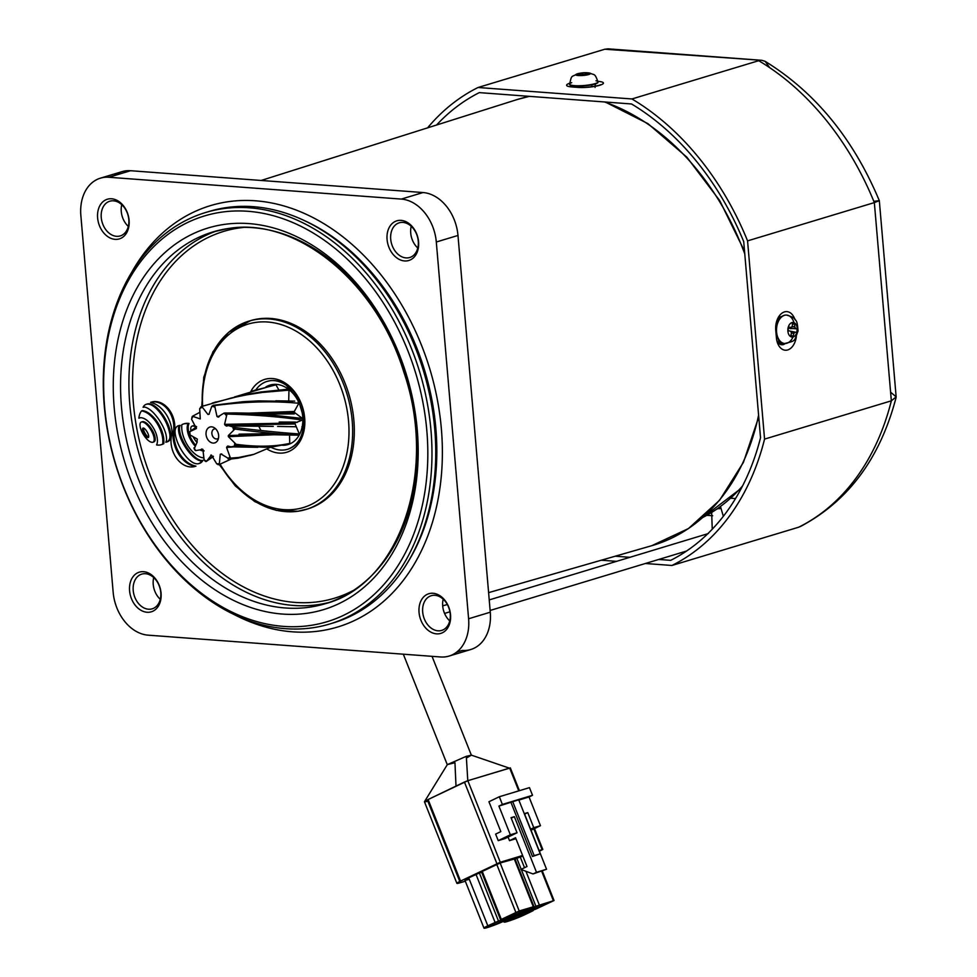 <?xml version="1.0" encoding="UTF-8"?>
<svg xmlns="http://www.w3.org/2000/svg" width="977" height="977" viewBox="0 0 977 977"><rect width="100%" height="100%" fill="white"/><g stroke="black" fill="none" stroke-linecap="round" stroke-linejoin="round"><path stroke-width="1.47" d="M779.707 343.306A9.062 5.862 94.3 0 0 780.879 343.135A9.062 5.862 94.3 0 0 781.832 342.719M779.646 340.912A9.062 5.862 -85.7 0 1 778.816 341.767M780.855 344.441A10.356 6.705 94.3 0 0 780.989 344.392A10.356 6.705 94.3 0 0 783.053 343.232M436.548 125.032A253.629 187.596 73.2 0 1 479.304 92.62L631.557 103.977A253.629 187.596 73.2 0 1 743.717 241.624L760.533 437.769A253.629 187.596 73.2 0 1 670.686 560.346L658.742 559.455M630.055 557.317L615.229 556.206M769.656 67.633L765.15 61.343L761.889 60.318L604.848 49.216L478.071 87.49L631.936 98.958A258.807 191.419 73.2 0 1 747.564 240.879L764.564 439.1A258.807 191.419 73.2 0 1 671.92 565.475L645.382 563.497M427.596 127.853A258.807 191.419 73.2 0 1 478.071 87.49M873.975 201.299L879.324 200.676L874.342 202.605A258.807 191.419 -106.8 0 0 758.714 60.696L631.936 98.958M890.597 392.168L896.141 396.857L891.342 400.826L874.342 202.605L747.564 240.879M801.738 525.65L798.71 527.201A258.807 191.419 -106.8 0 0 891.342 400.826L764.564 439.1M798.71 527.201L671.92 565.475M616.682 561.36L601.319 560.212M604.848 49.216L608.219 48.85L611.687 49.729M310.051 625.5A211.948 156.76 -106.8 0 0 421.649 396.198A211.948 156.76 -106.8 0 0 221.425 212.18A211.948 156.76 -106.8 0 0 109.815 441.47A211.948 156.76 -106.8 0 0 310.051 625.5M222.707 208.724A214.891 158.946 73.2 0 1 422.992 383.766A214.891 158.946 73.2 0 1 329.738 623.985A214.891 158.946 73.2 0 1 312.567 627.796A214.891 158.946 73.2 0 1 112.27 452.754A214.891 158.946 73.2 0 1 205.536 212.534A214.891 158.946 73.2 0 1 222.707 208.724M152.241 401.987A22.129 16.377 -106.8 0 0 150.58 402.341L151.582 402.048A22.129 16.377 -106.8 0 1 153.242 401.681A22.129 16.377 -106.8 0 1 170.071 411.024A22.129 16.377 -106.8 0 1 173.967 433.336A28.284 20.92 73.2 0 0 195.962 466.139L194.96 466.444A28.284 20.92 73.2 0 1 172.966 433.641A22.129 16.377 -106.8 0 0 169.07 411.329A22.129 16.377 -106.8 0 0 152.241 401.987M143.082 407.299A6.729 4.983 73.2 0 1 143.216 407.262A6.729 4.983 73.2 0 1 143.753 407.14A6.729 4.983 73.2 0 1 145.829 407.397A21.079 15.595 73.2 0 1 150.543 410.145A33.071 24.462 73.2 0 1 154.94 414.407A48.056 35.538 73.2 0 1 159.556 420.562A46.798 34.61 73.2 0 1 163.428 427.462A28.992 21.445 73.2 0 1 165.663 433.385A17.268 12.774 73.2 0 1 166.554 439.1A5.557 4.116 73.2 0 1 165.76 442.239A8.427 6.228 -106.8 0 0 166.285 442.105A8.427 6.228 -106.8 0 0 169.009 440.041A6.216 4.592 -106.8 0 0 169.888 437.635A8.927 6.607 -106.8 0 0 169.851 434.496A29.542 21.848 -106.8 0 0 167.91 426.876A37.944 28.064 -106.8 0 0 164.918 420.195A42.927 31.752 -106.8 0 0 160.851 413.772A38.225 28.272 -106.8 0 0 156.027 408.313A21.812 16.133 -106.8 0 0 151.875 405.247A13.446 9.941 -106.8 0 0 147.661 404.075A7.389 5.471 -106.8 0 0 147.002 404.124A7.389 5.471 -106.8 0 0 146.403 404.246A7.389 5.471 -106.8 0 0 146.379 404.258A8.769 6.485 -106.8 0 0 143.912 405.956A8.146 6.021 -106.8 0 0 143.082 407.299L143.338 407.226M166.774 441.934A8.427 6.228 -106.8 0 0 167.287 441.812A8.427 6.228 -106.8 0 0 170.01 439.735A6.216 4.592 -106.8 0 0 170.89 437.342A8.927 6.607 -106.8 0 0 170.853 434.191A29.542 21.848 -106.8 0 0 168.911 426.583A37.944 28.064 -106.8 0 0 165.919 419.902A42.927 31.752 -106.8 0 0 161.84 413.466A38.225 28.272 -106.8 0 0 157.028 408.007A21.812 16.133 -106.8 0 0 152.876 404.942A13.446 9.941 -106.8 0 0 148.663 403.77A7.389 5.471 -106.8 0 0 148.003 403.819A7.389 5.471 -106.8 0 0 147.405 403.953A7.389 5.471 -106.8 0 0 147.38 403.953L146.379 404.258M201.958 460.607A6.729 4.983 73.2 0 1 201.824 460.655L202.825 460.35A6.729 4.983 73.2 0 1 200.212 460.216A21.079 15.595 73.2 0 1 195.498 457.468A33.071 24.462 73.2 0 1 191.101 453.206A48.056 35.538 73.2 0 1 186.473 447.051A46.798 34.61 73.2 0 1 182.614 440.138A28.992 21.445 73.2 0 1 180.366 434.228A17.268 12.774 73.2 0 1 179.475 428.353A5.557 4.116 73.2 0 1 180.208 425.361A6.265 4.641 -106.8 0 0 179.731 425.398A6.265 4.641 -106.8 0 0 179.231 425.508A6.265 4.641 -106.8 0 0 178.754 425.691A6.265 4.641 -106.8 0 0 178.229 425.801A6.265 4.641 -106.8 0 0 176.898 426.558A7.022 5.19 -106.8 0 0 175.115 430.307A10.515 7.779 -106.8 0 0 175.213 434.008A29.542 21.848 -106.8 0 0 177.057 441.006A37.944 28.064 -106.8 0 0 180.049 447.686A42.927 31.752 -106.8 0 0 184.128 454.11A38.225 28.272 -106.8 0 0 188.94 459.581A21.812 16.133 -106.8 0 0 193.092 462.646A13.446 9.941 -106.8 0 0 197.501 463.806A7.511 5.557 -106.8 0 0 198.673 463.635A7.511 5.557 -106.8 0 0 200.37 462.646A17.22 12.738 -106.8 0 0 201.079 461.913A8.134 6.009 -106.8 0 0 201.958 460.607L202.947 460.314A8.134 6.009 -106.8 0 1 202.08 461.608A17.22 12.738 -106.8 0 1 201.372 462.341A7.511 5.557 -106.8 0 1 199.674 463.33A7.511 5.557 -106.8 0 1 199.161 463.452M195.937 427.303A15.143 11.199 -106.8 0 0 195.595 427.059A8.61 6.363 -106.8 0 0 192.921 425.996A2.992 2.21 -106.8 0 0 192.445 425.996A2.992 2.21 -106.8 0 0 192.2 426.045A2.992 2.21 -106.8 0 0 190.784 428.158A8.61 6.363 -106.8 0 0 190.918 430.759M196.536 426.717A8.61 6.363 -106.8 0 0 193.922 425.691A2.992 2.21 -106.8 0 0 193.434 425.691A2.992 2.21 -106.8 0 0 193.202 425.74A2.992 2.21 -106.8 0 0 192.97 425.838M138.868 418.193A7.804 5.777 73.2 0 1 139.577 417.912A7.804 5.777 73.2 0 1 140.2 417.765A7.804 5.777 73.2 0 1 141.567 417.777A14.423 10.674 73.2 0 1 145.365 419.231A19.65 14.533 73.2 0 1 148.968 422.125A26.501 19.601 73.2 0 1 152.534 426.57A26.574 19.662 73.2 0 1 155.355 431.773A19.919 14.74 73.2 0 1 156.967 436.743A14.692 10.869 73.2 0 1 157.395 441.677A7.914 5.862 73.2 0 1 156.564 444.926A17.427 12.896 -106.8 0 0 159.959 444.999A14.008 10.356 -106.8 0 0 161.058 444.755A14.008 10.356 -106.8 0 0 162.768 443.998L163.77 443.692A21.005 15.534 -106.8 0 0 162.817 433.91A31.875 23.57 -106.8 0 0 157.822 422.748A32.217 23.839 -106.8 0 0 150.177 414.138A21.812 16.133 -106.8 0 0 142.569 410.584L141.567 410.89A13.47 9.965 -106.8 0 0 139.809 413.992A16.426 12.151 -106.8 0 0 138.868 418.193L139.87 417.887A7.804 5.777 73.2 0 1 140.09 417.79M194.679 445.573A26.501 19.601 73.2 0 1 192.066 442.154A26.574 19.662 73.2 0 1 189.245 436.951A19.919 14.74 73.2 0 1 187.645 431.981A14.692 10.869 73.2 0 1 187.218 427.047A7.914 5.862 73.2 0 1 188.048 423.798A17.427 12.896 -106.8 0 0 184.677 423.713A17.427 12.896 -106.8 0 0 184.641 423.725A14.008 10.356 -106.8 0 0 183.554 423.969A14.008 10.356 -106.8 0 0 181.832 424.726A21.005 15.534 -106.8 0 0 182.784 434.521A31.875 23.57 -106.8 0 0 187.779 445.671A32.217 23.839 -106.8 0 0 195.424 454.293A21.812 16.133 -106.8 0 0 203.033 457.847L203.692 457.639M195.095 444.584A26.501 19.601 73.2 0 1 193.067 441.86A26.574 19.662 73.2 0 1 190.246 436.646A19.919 14.74 73.2 0 1 188.646 431.687A14.692 10.869 73.2 0 1 188.219 426.741A7.914 5.862 73.2 0 1 189.049 423.505A17.427 12.896 -106.8 0 0 185.679 423.42A17.427 12.896 -106.8 0 0 185.642 423.42A14.008 10.356 -106.8 0 0 184.555 423.664A14.008 10.356 -106.8 0 0 184.055 423.835M143.424 428.048A1.05 0.782 -106.8 0 0 142.569 428.818A4.055 3.004 -106.8 0 0 142.727 430.368A7.792 5.764 -106.8 0 0 143.289 432.005A13.373 9.892 -106.8 0 0 145.561 435.779A7.792 5.764 -106.8 0 0 146.672 436.914A4.055 3.004 -106.8 0 0 147.845 437.562A1.05 0.782 -106.8 0 0 148.699 436.792A4.055 3.004 -106.8 0 0 148.541 435.241A7.792 5.764 -106.8 0 0 147.979 433.605A13.373 9.892 -106.8 0 0 145.707 429.831A7.792 5.764 -106.8 0 0 144.596 428.695A4.055 3.004 -106.8 0 0 143.424 428.048M141.689 421.942A2.992 2.21 -106.8 0 0 141.457 421.991A2.992 2.21 -106.8 0 0 140.041 424.103A8.61 6.363 -106.8 0 0 140.346 427.547A15.143 11.199 -106.8 0 0 141.604 431.15A24.706 18.27 -106.8 0 0 146.758 439.003A15.143 11.199 -106.8 0 0 149.347 441.262A8.61 6.363 -106.8 0 0 152.021 442.325A2.992 2.21 -106.8 0 0 152.742 442.263A2.992 2.21 -106.8 0 0 154.158 440.163A8.61 6.363 -106.8 0 0 153.853 436.719A15.143 11.199 -106.8 0 0 152.595 433.116A24.706 18.27 -106.8 0 0 147.442 425.264A15.143 11.199 -106.8 0 0 144.84 423.004A8.61 6.363 -106.8 0 0 142.178 421.942A2.992 2.21 -106.8 0 0 141.689 421.942M153.218 442.031A2.992 2.21 -106.8 0 0 153.743 441.97A2.992 2.21 -106.8 0 0 155.16 439.858A8.61 6.363 -106.8 0 0 154.855 436.414A15.143 11.199 -106.8 0 0 153.597 432.811A24.706 18.27 -106.8 0 0 148.443 424.958A15.143 11.199 -106.8 0 0 145.842 422.699A8.61 6.363 -106.8 0 0 143.179 421.637A2.992 2.21 -106.8 0 0 142.691 421.637A2.992 2.21 -106.8 0 0 142.459 421.698A2.992 2.21 -106.8 0 0 142.227 421.783M228.056 201.726A220.069 162.768 73.2 0 1 433.177 380.993A220.069 162.768 73.2 0 1 337.676 627.002A220.069 162.768 73.2 0 1 320.09 630.91A220.069 162.768 73.2 0 1 234.822 614.875A220.069 162.768 -106.8 0 0 292.55 631.826A220.069 162.768 -106.8 0 0 337.676 627.002A220.069 162.768 -106.8 0 0 437.195 398.872A220.069 162.768 -106.8 0 0 255.595 200.81A220.069 162.768 -106.8 0 0 210.47 205.634A220.069 162.768 73.2 0 1 228.056 201.726M304.311 220.558A212.827 157.407 73.2 0 1 407.58 562.654M207.417 211.985A214.891 158.946 73.2 0 1 209.298 211.398A214.891 158.946 73.2 0 1 226.469 207.588A214.891 158.946 73.2 0 1 426.766 382.63A214.891 158.946 73.2 0 1 333.511 622.85A214.891 158.946 73.2 0 1 331.618 623.399M249.819 320.883A98.384 72.774 73.2 0 1 250.649 320.615A98.384 72.774 73.2 0 1 258.502 318.881A98.384 72.774 73.2 0 1 350.206 399.019A98.384 72.774 73.2 0 1 307.511 508.993A98.384 72.774 73.2 0 1 306.68 509.237M161.547 444.584A14.008 10.356 -106.8 0 0 162.06 444.462A14.008 10.356 -106.8 0 0 163.77 443.692M203.9 450.617A14.423 10.674 73.2 0 1 200.932 449.591M131.516 272.644A220.069 162.768 73.2 0 1 210.47 205.634A220.069 162.768 -106.8 0 0 131.516 272.644M143.656 428.121A1.05 0.782 -106.8 0 0 143.57 428.512A4.055 3.004 -106.8 0 0 143.717 430.063A7.792 5.764 -106.8 0 0 144.291 431.7A13.373 9.892 -106.8 0 0 146.562 435.473A7.792 5.764 -106.8 0 0 147.674 436.609A4.055 3.004 -106.8 0 0 148.614 437.183M204.034 450.995A7.804 5.777 73.2 0 1 203.033 450.947A14.423 10.674 73.2 0 1 200.224 450.043M188.048 423.798L189.049 423.505M203.033 457.847A13.47 9.965 -106.8 0 0 203.619 457.065M162.768 443.998A21.005 15.534 -106.8 0 0 161.816 434.203A31.875 23.57 -106.8 0 0 156.821 423.053A32.217 23.839 -106.8 0 0 149.176 414.443A21.812 16.133 -106.8 0 0 141.567 410.89M193.385 437.281A24.706 18.27 -106.8 0 0 196.804 442.263L197.354 439.113L190.1 434.948L189.843 433.58L190.1 434.948A29.518 21.836 -106.8 0 1 189.807 431.663L196.438 428.524L191.59 419.292L192.237 416.446M201.824 460.655A6.729 4.983 73.2 0 1 199.21 460.521A21.079 15.595 73.2 0 1 194.496 457.761A33.071 24.462 73.2 0 1 190.1 453.511A48.056 35.538 73.2 0 1 185.471 447.344A46.798 34.61 73.2 0 1 181.612 440.444A28.992 21.445 73.2 0 1 179.365 434.521A17.268 12.774 73.2 0 1 178.473 428.659A5.557 4.116 73.2 0 1 179.206 425.654L180.208 425.361M172.966 433.641L173.967 433.336M150.58 402.341A28.76 21.274 73.2 0 1 172.16 433.177A22.789 16.853 -106.8 0 0 176.19 457.712A22.789 16.853 -106.8 0 0 194.96 466.444M793.471 322.52A7.315 4.69 93.9 0 0 787.938 328.785A7.315 4.69 93.9 0 0 791.639 336.992A7.315 4.69 93.9 0 0 797.171 330.727A7.315 4.69 93.9 0 0 793.471 322.52M794.02 322.691A14.24 9.135 93.9 0 0 786.619 315.082L786.314 315.07A14.24 9.135 93.9 0 0 776.373 327.38M792.188 326.758L794.692 326.648L795.473 328.382A28.455 3.871 -177.4 0 1 797.159 328.87A26.464 26.33 139.8 0 1 796.695 332.473L790.82 331.252L795.009 332.119L793.837 333.438A28.455 23.533 -76.9 0 1 792.884 336.796A26.464 8.414 -144.7 0 1 791.773 336.589A26.464 8.414 -144.7 0 1 790.588 336.308A28.455 19.711 101 0 0 791.455 332.937L790.674 331.203L788.036 330.653A26.464 6.509 -81.8 0 0 788.488 327.039A28.455 3.871 -177.4 0 1 791.15 327.466L788.415 327.747L791.15 327.466L792.31 326.147A28.455 19.711 101 0 0 792.298 322.728A26.464 11.394 -22.5 0 1 793.495 322.935A26.464 11.394 -22.5 0 1 794.606 323.216L792.347 324.791M794.692 326.648A28.455 23.533 -76.9 0 0 794.606 323.216M792.884 336.796L791.004 334.83M796.34 336.54A15.534 10.051 -85.7 0 1 786.143 350.218A15.534 10.051 -85.7 0 1 776.41 337.749A5.178 0.953 -4.9 0 0 777.472 337.273A14.24 9.135 93.9 0 0 784.397 343.477A14.24 9.135 93.9 0 0 784.555 343.489M797.159 328.87L787.999 328.101M456.003 786.094L454.964 762.695L447.332 764.625L466.298 756.332L471.354 755.172L466.408 758.042M518.763 790.869L509.689 768.044L510.36 767.922L467.788 780.708L428.109 799.528A12.945 1.001 158.3 0 0 424.482 801.665A12.945 1.001 158.3 0 0 427.828 801.164A12.945 1.001 -21.7 0 1 424.458 801.787A12.945 1.001 -21.7 0 1 428.109 799.528L460.546 881.083A12.945 1.001 158.3 0 0 456.882 883.33A12.945 1.001 158.3 0 0 460.265 882.719L465.321 881.193M502.862 921.25A9.843 0.757 158.3 0 0 505.646 919.54A9.843 0.757 158.3 0 0 499.943 921.055A9.843 0.757 158.3 0 0 490.149 925.097A9.843 0.757 158.3 0 0 487.364 926.807A9.843 0.757 158.3 0 0 493.067 925.292A9.843 0.757 158.3 0 0 502.862 921.25M522.951 915.168A9.843 0.757 158.3 0 0 525.736 913.458A9.843 0.757 158.3 0 0 520.033 914.985A9.843 0.757 158.3 0 0 510.226 919.027A9.843 0.757 158.3 0 0 507.454 920.737A9.843 0.757 158.3 0 0 513.157 919.21A9.843 0.757 158.3 0 0 522.951 915.168M523.623 911.26A9.843 0.757 158.3 0 0 526.395 909.538A9.843 0.757 158.3 0 0 520.692 911.065A9.843 0.757 158.3 0 0 510.898 915.107A9.843 0.757 158.3 0 0 508.113 916.817A9.843 0.757 158.3 0 0 513.817 915.29A9.843 0.757 158.3 0 0 523.623 911.26M543.713 905.178A9.843 0.757 158.3 0 0 546.485 903.469A9.843 0.757 158.3 0 0 540.782 904.983A9.843 0.757 158.3 0 0 530.987 909.025A9.843 0.757 158.3 0 0 528.203 910.735A9.843 0.757 158.3 0 0 533.906 909.221A9.843 0.757 158.3 0 0 543.713 905.178M510.971 802.447L532.465 856.487L540.22 853.825L518.726 799.784L498.917 806.086L510.336 834.798L517.028 832.77L511.032 817.676L514.378 816.662L536.495 872.29L533.039 873.951L520.936 869.432L526.994 866.514L515.551 837.741L509.493 840.647L515.929 838.706M514.378 816.662L511.227 818.176M508.077 837.081L509.493 840.647M536.495 872.29L546.546 869.249L533.039 873.951M546.546 869.249L524.417 813.621L527.775 812.62L524.625 814.134M517.028 832.77L504.926 838.608L498.233 840.623L495.632 834.102L500.822 831.598L488.952 801.738L499.32 796.743L502.373 804.425L498.917 806.086M527.775 812.62L533.772 827.702L530.621 829.229M533.772 827.702L540.464 825.687L529.045 796.976L532.514 795.302L529.461 787.633L499.32 796.743M540.464 825.687L531.024 830.23M510.336 834.798L498.233 840.623M532.465 856.487L534.199 855.644L512.705 801.604M540.22 853.825L534.199 855.644M509.689 768.044L467.836 780.696L500.273 862.251L460.546 881.083M539.377 851.211L542.797 849.465L539.096 850.503M522.61 855.498L500.273 862.251M496.866 863.595L464.429 782.04L428.109 799.528M464.429 782.04L467.836 780.696M471.28 755.111L509.786 768.288M532.612 910.637L518.555 914.899L507.893 919.736A13.458 1.038 158.3 0 0 504.083 922.068A13.458 1.038 158.3 0 0 511.887 919.992A13.458 1.038 158.3 0 0 525.296 914.46L532.563 910.967L533.295 910.515L532.441 910.198M518.702 914.045L533.955 906.595L519.214 910.979L500.554 919.76L518.702 914.045M501.128 919.381L482.149 871.667L481.478 871.789L500.139 863.009L514.305 859.003M535.384 909.306L554.044 900.525L535.909 906.241L520.643 913.69L535.384 909.306M522.866 856.133L516.821 858.27L521.217 869.298M515.074 859.113L516.821 858.27M512.534 916.719L498.465 920.969L487.804 925.805A13.458 1.038 158.3 0 0 483.994 928.15A13.458 1.038 158.3 0 0 491.797 926.074A13.458 1.038 158.3 0 0 505.207 920.542L512.473 917.049L513.206 916.597L512.351 916.279M481.685 872.302L479.389 872.998L498.465 920.969M468.545 879.495A13.458 1.038 158.3 0 1 464.918 880.179A13.458 1.038 158.3 0 1 468.716 877.834L479.389 872.998M532.514 795.302L502.373 804.425M529.045 796.976L518.836 800.065M211.655 426.839A8.28 6.131 -106.8 0 0 206.062 434.484A8.28 6.131 -106.8 0 0 213.059 443.07A8.28 6.131 -106.8 0 0 217.92 439.955A8.28 6.131 -106.8 0 0 214.219 427.694A8.28 6.131 -106.8 0 0 211.655 426.839M215.709 428.879A5.178 3.835 -106.8 0 0 215.38 428.83A5.178 3.835 -106.8 0 0 214.329 428.952A5.178 3.835 -106.8 0 0 211.985 434.313A5.178 3.835 -106.8 0 0 216.259 438.978A5.178 3.835 -106.8 0 0 217.321 438.856A5.178 3.835 -106.8 0 0 218.506 438.16M282.634 445.28A31.069 22.984 -106.8 0 0 288.056 444.547A31.069 22.984 -106.8 0 0 302.101 412.331A31.069 22.984 -106.8 0 0 276.454 384.376A31.069 22.984 -106.8 0 0 270.104 385.06A31.069 22.984 -106.8 0 0 265.732 387.087M251.932 454.891L237.777 458.237L229.583 459.141L220.961 453.975L220.252 454.366L219.288 464.551L231.256 459.007M224.576 424.348L294.7 423.004L302.443 420.073C280.301 416.813 255.144 414.81 226.982 414.053L224.576 424.348L226.322 426.057L228.52 425.618L234.407 427.425C259.394 430.552 281.022 432.726 299.304 433.935A30.556 22.593 -106.8 0 1 298.62 435.18C280.717 434.325 259.479 432.286 234.895 429.05L228.288 435.595L228.386 436.658L236.104 444.303C256.707 447.075 274.598 446.758 289.766 443.375A30.556 22.593 -106.8 0 1 288.594 443.827L274.048 446.623L265.133 447.258L235.86 445.866L231.06 446.855L227.788 446.013L226.579 447.503L230.462 458.14L238.803 457.456L253.886 454.329L271.435 446.88M248.561 413.149L294.297 411.476L298.84 403.281C272.498 400.778 244.433 401.559 214.635 405.614L216.979 416.458L218.445 417.13M219.068 416.788L217.773 416.959L224.075 413.076L235.579 412.929L267.759 414.663L302.418 418.425L294.541 412.526L294.297 411.476M288.704 401.022L288.972 390.153L262.361 392.436L246.888 394.793L231.415 397.969L201.775 406.444L207.918 414.443L208.846 414.333M208.968 414.285L211.789 406.298L213.34 405.272L243.297 401.669L258.453 400.9L292.55 401.425M199.772 412.367L192.493 416.251L200.261 418.938L199.687 408.618L201.689 406.469M216.76 463.892A29.518 21.836 -106.8 0 0 219.251 463.611L219.288 464.551L216.76 463.892L211.423 455.062L206.538 461.278A29.518 21.836 -106.8 0 1 204.095 459.752L204.901 460.717L204.095 459.752L202.886 449.371L195.669 450.605A29.518 21.836 -106.8 0 1 194.044 447.735L194.35 448.504L197.22 441.97M211.423 455.062L210.812 455.111M259.149 426.912A31.069 22.984 -106.8 0 0 260.981 430.405M302.443 420.073A30.556 22.593 -106.8 0 0 302.418 418.425M298.84 403.281A30.556 22.593 -106.8 0 0 298.119 401.767M288.972 390.153A30.556 22.593 -106.8 0 0 287.788 389.249L261.079 391.96L245.593 394.586L212.241 403.074M278.836 389.921L275.954 384.853A30.556 22.593 -106.8 0 0 274.684 384.853L234.456 396.992M206.538 461.278L206.123 461.51A30.556 22.593 -106.8 0 1 204.901 460.717M207.588 460.436L213.218 456.161M195.669 450.605L195.156 449.957L195.669 450.605M189.721 431.932L189.721 431.932A30.556 22.593 -106.8 0 0 189.843 433.58M196.585 426.925L192.493 429.88M192.493 416.251L192.738 416.629A29.518 21.836 -106.8 0 0 191.59 419.292M254.374 390.36L256.316 389.762M275.954 384.853L252.42 390.947M200.664 407.03A30.556 22.593 -106.8 0 1 201.775 406.444L201.885 407.421A29.518 21.836 -106.8 0 0 199.687 408.618M214.195 402.487L216.137 401.889M298.62 435.18L239.023 434.167L274.048 433.532M289.766 443.375L289.522 435.034M228.386 436.658L273.584 434.765M228.288 435.595L276.32 433.764M299.304 433.935L294.7 423.004M225.101 425.264L294.48 423.969M254.118 413.65L294.541 412.526M216.979 416.458L219.483 416.117M207.918 414.443L209.261 414.077M289.693 401.803L289.058 400.997M220.252 454.366L221.791 453.963M226.579 447.503L233.393 446.892M226.945 446.648L229.131 446.489M234.944 446L236.129 445.891M436.536 633.853A20.712 15.314 73.2 0 1 419.048 612.396A20.712 15.314 73.2 0 1 433.055 593.283A20.712 15.314 73.2 0 1 450.531 614.741A20.712 15.314 73.2 0 1 436.536 633.853M434.936 595.311A18.123 13.409 -106.8 0 0 431.223 595.714A18.123 13.409 -106.8 0 0 423.029 614.496A18.123 13.409 -106.8 0 0 437.977 630.812A18.123 13.409 -106.8 0 0 441.702 630.409A18.123 13.409 -106.8 0 0 449.896 611.626A18.123 13.409 -106.8 0 0 434.936 595.311M449.75 620.896A18.123 13.409 73.2 0 1 443.192 599.182M160.277 599.304A18.123 13.409 73.2 0 1 153.719 577.59M147.063 612.261A20.712 15.314 73.2 0 1 129.587 590.804A20.712 15.314 73.2 0 1 143.582 571.692A20.712 15.314 73.2 0 1 161.071 593.149A20.712 15.314 73.2 0 1 147.063 612.261M145.475 573.719A18.123 13.409 -106.8 0 0 141.75 574.122A18.123 13.409 -106.8 0 0 133.556 592.905A18.123 13.409 -106.8 0 0 148.516 609.221A18.123 13.409 -106.8 0 0 152.229 608.818A18.123 13.409 -106.8 0 0 160.423 590.035A18.123 13.409 -106.8 0 0 145.475 573.719M404.563 260.944A20.712 15.314 73.2 0 1 387.075 239.487A20.712 15.314 73.2 0 1 401.083 220.375A20.712 15.314 73.2 0 1 418.571 241.832A20.712 15.314 73.2 0 1 404.563 260.944M402.964 222.414A18.123 13.409 -106.8 0 0 399.251 222.805A18.123 13.409 -106.8 0 0 391.056 241.6A18.123 13.409 -106.8 0 0 406.017 257.904A18.123 13.409 -106.8 0 0 409.729 257.513A18.123 13.409 -106.8 0 0 417.924 238.718A18.123 13.409 -106.8 0 0 402.964 222.414M417.777 247.999A18.123 13.409 73.2 0 1 411.219 226.273M128.317 226.408A18.123 13.409 73.2 0 1 121.759 204.694M115.091 239.353A20.712 15.314 73.2 0 1 97.615 217.895A20.712 15.314 73.2 0 1 111.622 198.783A20.712 15.314 73.2 0 1 129.098 220.24A20.712 15.314 73.2 0 1 115.091 239.353M113.503 200.822A18.123 13.409 -106.8 0 0 109.79 201.213A18.123 13.409 -106.8 0 0 101.596 220.008A18.123 13.409 -106.8 0 0 116.544 236.312A18.123 13.409 -106.8 0 0 120.256 235.921A18.123 13.409 -106.8 0 0 128.463 217.126A18.123 13.409 -106.8 0 0 113.503 200.822M456.662 652.123L462.268 650.426A41.425 30.641 -106.8 0 0 470.767 649.522A41.425 30.641 -106.8 0 0 490.283 612.213L457.981 235.457A41.425 30.641 -106.8 0 0 423.017 192.542L130.552 170.719A41.425 30.641 -106.8 0 0 122.064 171.634A41.425 30.641 -106.8 0 0 114.48 175.579M108.874 177.264A41.425 30.641 -106.8 0 0 100.375 178.18A41.425 30.641 -106.8 0 0 80.859 215.49L113.161 592.245A41.425 30.641 -106.8 0 0 148.125 635.16L440.59 656.971A41.425 30.641 -106.8 0 0 449.078 656.068A41.425 30.641 -106.8 0 0 468.606 618.759L436.304 242.003A41.425 30.641 -106.8 0 0 401.327 199.088L108.874 177.264L130.552 170.719M579.349 74.875L579.654 73.422A28.455 13.373 72.8 0 0 578.066 73.629A28.455 13.373 72.8 0 0 578.005 73.654A7.315 1.282 -4.7 0 0 577.602 73.763A7.315 1.282 -4.7 0 0 576.809 75.339A7.315 1.282 -4.7 0 0 586.798 74.985A7.315 1.282 -4.7 0 0 589.339 73.019A7.315 1.282 -4.7 0 0 588.398 72.872A7.315 1.282 -4.7 0 0 588.02 72.835A28.455 24.669 90.9 0 0 587.885 72.823A28.455 24.669 90.9 0 0 584.991 72.75L585.101 75.144M569.664 84.376A14.24 2.504 -4.7 0 0 569.64 84.572A14.24 2.504 -4.7 0 0 571.63 85.658A14.24 2.504 -4.7 0 0 587.69 85.512A14.24 2.504 -4.7 0 0 598.022 82.227A14.24 2.504 -4.7 0 0 597.961 82.044M587.885 73.141L588.02 72.835A26.464 13.263 120.9 0 1 588.069 72.835A26.464 13.263 120.9 0 1 589.876 73.238A28.455 23.631 -67.6 0 0 586.921 73.165L586.383 73.58A28.455 14.423 -93.7 0 1 588.13 74.594A26.464 15.62 145.2 0 0 586.579 74.838A26.464 15.62 145.2 0 0 585.003 75.168A28.455 13.373 72.8 0 0 583.147 74.179L581.034 74.264A28.455 23.631 -67.6 0 0 578.115 75.412A26.464 7.84 -137.3 0 0 576.259 75.009A28.455 24.669 90.9 0 1 579.117 73.837L579.654 73.422M578.005 73.654A26.464 21.054 -142.8 0 1 579.544 73.312A26.464 21.054 -142.8 0 1 581.132 73.067L581.486 74.142M582.939 74.118L582.89 72.823A28.455 14.423 -93.7 0 0 582.243 72.872A28.455 14.423 -93.7 0 0 581.132 73.067M582.89 72.823L584.991 72.75M586.921 73.165L586.298 74.887M776.862 340.68A10.356 6.705 94.3 0 0 781.71 344.759A10.356 6.705 94.3 0 0 783.346 344.576A10.356 6.705 94.3 0 0 785.276 343.525M706.969 515.319L712.66 515.746M597.936 81.36L597.985 81.36A15.534 2.87 175.1 0 1 599.78 85.255A15.534 2.87 175.1 0 1 577.969 87.405L572.058 86.965A15.534 2.87 175.1 0 1 569.579 83.277M776.41 337.749L775.75 330.141A15.534 10.051 -85.7 0 1 782.821 312.616A15.534 10.051 -85.7 0 1 794.802 319.32M735.522 498.575L731.089 498.246M781.832 316.511A10.356 6.705 94.3 0 0 777.191 319.821M572.058 86.965A5.178 3.346 -85.7 0 1 572.888 86.868A5.178 3.346 -85.7 0 1 573.682 87.087M579.508 87.49A5.178 3.346 94.3 0 0 578.787 87.307A5.178 3.346 94.3 0 0 577.969 87.405M595.078 87.441A5.178 3.346 -85.7 0 1 595.616 83.851M776.495 329.86A5.178 0.953 175.1 0 1 775.75 330.141M777.265 336.699A5.178 0.953 -4.9 0 0 776.3 336.491M184.641 423.725L185.642 423.42M227.8 228.581A194.179 143.619 -106.8 0 0 212.949 231.928A194.179 143.619 -106.8 0 0 128.683 448.993A194.179 143.619 -106.8 0 0 309.672 607.169A194.179 143.619 -106.8 0 0 325.182 603.725A194.179 143.619 -106.8 0 0 409.461 386.66A194.179 143.619 -106.8 0 0 228.471 228.484M224.051 224.441A199.357 147.454 73.2 0 1 412.392 397.541A199.357 147.454 73.2 0 1 307.413 613.226A199.357 147.454 73.2 0 1 119.072 440.126A199.357 147.454 73.2 0 1 224.051 224.441M220.143 464.234A95.795 70.857 -106.8 0 0 295.775 509.225A95.795 70.857 -106.8 0 0 346.212 405.589A95.795 70.857 -106.8 0 0 255.718 322.41A95.795 70.857 -106.8 0 0 202.63 406.151M202.373 406.237A98.384 72.774 73.2 0 1 248.976 321.128A98.384 72.774 73.2 0 1 256.841 319.381A98.384 72.774 73.2 0 1 348.545 399.52A98.384 72.774 73.2 0 1 305.838 509.493A98.384 72.774 73.2 0 1 297.985 511.24M270.861 447.197A35.465 26.232 -106.8 0 0 284.832 449.896A35.465 26.232 -106.8 0 0 287.665 449.273A35.465 26.232 -106.8 0 0 303.053 409.619A35.465 26.232 -106.8 0 0 269.994 380.725M250.845 391.423A38.054 28.15 73.2 0 1 267.783 378.71A38.054 28.15 73.2 0 1 303.737 411.757A38.054 28.15 73.2 0 1 283.696 452.925A38.054 28.15 73.2 0 1 267.112 449.115M243.322 227.458A191.59 141.714 -106.8 0 0 239.023 227.995A191.59 141.714 -106.8 0 0 138.136 435.266A191.59 141.714 -106.8 0 0 319.137 601.624A191.59 141.714 -106.8 0 0 352.966 590.645M329.31 602.382A194.179 143.619 73.2 0 1 318.013 604.653A194.179 143.619 73.2 0 1 137.781 449.347A194.179 143.619 73.2 0 1 217.126 230.767M269.676 380.774A35.465 26.232 -106.8 0 0 267.161 381.36A35.465 26.232 -106.8 0 0 255.815 389.921M297.631 511.289A98.384 72.774 73.2 0 1 219.886 464.331M142.178 421.942L143.179 421.637M144.84 423.004L145.842 422.699M154.158 440.163L155.16 439.858M153.853 436.719L154.855 436.414M152.595 433.116L153.597 432.811M147.442 425.264L148.443 424.958M142.569 428.818L143.57 428.512M142.727 430.368L143.717 430.063M143.289 432.005L144.291 431.7M145.561 435.779L146.562 435.473M146.672 436.914L147.674 436.609M147.845 437.562L148.504 437.366M203.033 450.947L203.924 450.678M192.066 442.154L193.067 441.86M189.245 436.951L190.246 436.646M187.645 431.981L188.646 431.687M187.218 427.047L188.219 426.741M161.816 434.203L162.817 433.91M156.821 423.053L157.822 422.748M149.176 414.443L150.177 414.138M195.595 427.059L196.548 426.766M192.921 425.996L193.922 425.691M199.21 460.521L200.212 460.216M194.496 457.761L195.498 457.468M190.1 453.511L191.101 453.206M185.471 447.344L186.473 447.051M181.612 440.444L182.614 440.138M179.365 434.521L180.366 434.228M178.473 428.659L179.475 428.353M200.37 462.646L201.372 462.341M201.079 461.913L202.08 461.608M169.009 440.041L170.01 439.735M169.888 437.635L170.89 437.342M169.851 434.496L170.853 434.191M167.91 426.876L168.911 426.583M164.918 420.195L165.919 419.902M160.851 413.772L161.84 413.466M156.027 408.313L157.028 408.007M151.875 405.247L152.876 404.942M147.661 404.075L148.663 403.77M784.397 343.477L784.702 343.501C796.402 340.643 794.02 341.327 798.014 331.118C797.659 324.34 796.805 320.676 795.437 320.138C795.241 318.465 792.298 316.78 786.619 315.082A14.24 9.135 93.9 0 0 776.666 327.393A14.24 9.135 93.9 0 0 784.702 343.501A14.24 9.135 93.9 0 0 793.055 336.955M793.837 333.438L791.455 332.949M795.473 328.382L790.137 328.626M466.298 756.332L467.788 780.708M719.512 508.785L720.977 507.893L717.411 508.895M707.666 533.845A5.178 3.823 -106.8 0 0 707.47 533.894A5.178 3.823 -106.8 0 0 707.055 534.053M542.113 849.587L533.869 828.862M459.776 881.462L427.828 801.164M518.286 914.228L518.555 914.899M514.867 915.51L515.148 916.231M514.207 858.746L533.283 906.717M500.139 863.009L519.214 910.979M496.731 864.34L515.819 912.31M482.211 871.337L501.286 919.308M541.71 871.325L553.373 900.647M520.228 856.927L524.515 867.71M525.944 871.301L539.304 904.897M521.327 869.579L535.909 906.241M475.982 874.342L495.058 922.312M468.716 877.834L487.804 925.805M234.321 446.208A29.518 21.836 -106.8 0 0 234.773 443.106M233.637 430.002A29.518 21.836 -106.8 0 0 232.648 426.802M226.2 415.372A29.518 21.836 -106.8 0 0 224.075 413.076M214.354 406.945A29.518 21.836 -106.8 0 0 211.789 406.298M228.032 458.848A29.518 21.836 -106.8 0 0 229.778 456.833M229.583 459.141A30.556 22.593 -106.8 0 0 230.462 458.14M235.86 445.866A30.556 22.593 -106.8 0 0 236.104 444.303M218.042 464.686A30.556 22.593 -106.8 0 0 219.288 464.551L235.347 485.96L254.838 501.653L276.235 510.348L297.814 511.276L307.511 508.993M194.35 448.504A30.556 22.593 -106.8 0 0 195.156 449.957M192.335 416.581A30.556 22.593 -106.8 0 0 191.907 417.582M214.635 405.614A30.556 22.593 -106.8 0 0 213.34 405.272M226.982 414.053A30.556 22.593 -106.8 0 0 225.919 412.88M234.895 429.05A30.556 22.593 -106.8 0 0 234.407 427.425M703 517.358A222.756 164.759 -106.8 0 0 742.544 485.972M488.61 592.648L651.757 545.691A233.014 172.343 -106.8 0 0 758.604 415.225M744.767 253.812A233.014 172.343 -106.8 0 0 604.397 101.95M529.363 96.357A233.014 172.343 -106.8 0 0 517.077 99.569L529.351 96.344M468.606 618.759L490.283 612.213M436.304 242.003L457.981 235.457M401.327 199.088L423.017 192.542M571.704 82.666A14.24 2.504 -4.7 0 0 569.615 84.181A14.24 2.504 -4.7 0 0 571.606 85.268A14.24 2.504 -4.7 0 0 587.665 85.121A14.24 2.504 -4.7 0 0 597.997 81.848A14.24 2.504 -4.7 0 0 595.994 80.761M579.691 73.605L579.935 74.643M761.889 60.318L608.219 48.85M765.15 61.343C815.343 92.339 853.397 138.783 879.324 200.676M896.141 396.857L879.324 200.688M896.08 397.529C880.155 458.335 848.183 501.36 800.175 526.627M570.605 86.819L578.787 87.307C587.665 88.345 603.359 84.523 600.318 84.779L599.768 85.268M778.242 320.993L781.392 316.853M781.71 344.759C781.234 343.232 780.66 348.374 777.631 337.016M146.403 404.246L147.405 403.953M178.229 425.801L179.231 425.508M192.2 426.045L193.202 425.74M141.457 421.991L142.459 421.698M325.182 603.725C399.153 584.625 438.331 472.587 403.88 372.249C376.279 281.461 295.713 216.589 228.13 228.569L212.949 231.928M287.665 449.273C298.852 445.097 304.226 434.655 303.786 417.948L297.887 398.469L286.285 385.256C280.729 381.494 275.245 380.004 269.823 380.761L267.161 381.36M329.738 623.985L333.511 622.85M201.75 406.444L203.766 377.269L212.962 351.744L228.52 332.375L250.649 320.615M205.536 212.534L209.298 211.398M152.742 442.263L153.743 441.97M183.554 423.969L184.555 423.664M161.058 444.755L162.06 444.462M198.673 463.635L199.674 463.33M166.285 442.105L167.287 441.812M712.233 529.216L711.683 512.583M510.336 767.898L519.41 790.674M447.283 764.698L403.33 654.199M686.55 551.04L490.136 610.454M708.41 533.527L489.233 599.915M449.933 611.797L444.559 613.422M723.346 516.283L720.513 506.721M471.341 755.136L432.042 656.336M447.332 764.625L424.482 801.665M503.741 921.226L504.083 922.068M514.879 858.624L533.955 906.595M481.478 871.789L500.554 919.76M542.357 871.13L554.044 900.525M464.918 880.179L483.994 928.15M456.882 883.33L424.458 801.787M542.797 849.465L534.48 828.569M253.886 454.329L249.99 455.502M206.025 461.596L204.608 460.704M195.07 450.312L194.044 448.492M189.648 434.13L189.477 432.054M230.67 425.984L273.267 426.375L228.52 425.618M277.59 426.436L295.97 426.741L277.59 426.436M301.881 426.839L304.592 426.888M295.738 422.101L279.19 422.04L297.264 422.357M235.579 412.929L294.309 413.918L260.432 414.077M275.77 400.802L294.712 401.12M190.991 430.71L196.572 426.864M201.848 448.956L200.627 449.799M206.452 461.339L213.377 456.577M231.06 446.855L257.745 447.307M741.396 488.17L702.805 517.529M651.757 545.691L688.467 528.557L719.585 500.248L743.424 462.353L758.75 416.935M744.547 251.284L719.707 200.59L686.855 157.175L647.934 123.639L605.251 102.011M261.152 180.464L517.077 99.569M442.691 605.862L447.332 604.531M100.375 178.18L122.064 171.634M449.078 656.068L470.767 649.522M569.64 84.572L569.615 84.181C571.826 74.228 571.191 77.488 577.602 73.763A28.48 28.48 0 0 1 578.066 73.629M588.069 72.835A28.48 28.48 0 0 1 588.398 72.872L589.998 73.128C594.334 75.498 594.48 72.322 597.997 81.848L598.022 82.227M576.345 87.124L576.259 86.123M587.885 72.823A28.48 28.48 0 0 0 582.243 72.872M591.903 86.745L591.744 84.852M586.176 73.397L586.066 74.936M579.85 73.47L580.106 74.582"/></g></svg>
